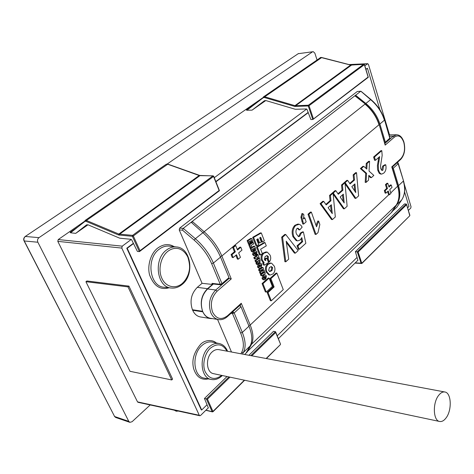 <?xml version="1.0" encoding="UTF-8"?>
<svg xmlns="http://www.w3.org/2000/svg" width="474" height="474" viewBox="0 0 474 474"><rect width="100%" height="100%" fill="white"/><g stroke="black" fill="none" stroke-linecap="round" stroke-linejoin="round"><path stroke-width="0.71" d="M438.752 395.239C440.737 392.745 442.769 391.666 444.837 391.992C451.432 392.691 452.16 410.348 445.969 418.056C443.931 420.716 441.821 421.854 439.641 421.481C433.088 420.74 432.448 402.746 438.752 395.239M444.837 391.992L218.816 349.634C216.505 349.249 214.266 350.025 212.103 351.975C205.242 357.811 206.273 372.653 213.573 373.678L439.641 421.481M172.595 379.147L171.742 379.947L172.589 379.111L128.94 286.118L86.89 280.975L85.936 281.746L130 371.296L171.718 379.952L127.998 286.877L85.948 281.698L86.89 280.975M208.311 407.83L200.585 415.449L199.797 415.734L199.299 415.295L121.788 248.086L122.233 246.16L131.292 239.423M84.846 221.109L58.237 239.554L57.798 241.355L137.519 401.881L138.023 402.302L199.797 415.734M255.605 103.593L246.344 110.027L246.93 110.246L252.044 110.152L264.439 100.731L265.813 100.553L295.367 109.281L306.423 108.961L307.022 109.441L310.879 119.561L312.793 119.501L368.108 77.061L364.37 64.66L309.018 105.708L313.379 118.719M78.174 226.762L70.128 232.349L70.573 232.787L75.722 233.362L86.629 224.824L87.998 224.812L119.697 238.179L131.02 239.311L131.713 239.909L137.395 251.41L139.356 251.611L140.02 250.705L219.13 190.477L213.567 176.494L212.897 175.919L213.727 176.287L213.128 175.842L200.312 175.647M214.295 177.714L306.678 109.032M364.832 65.797L367.551 63.777L368.416 64.34L389.474 134.693M263.23 97.454L167.239 163.992M75.722 233.362L87.974 224.8M252.044 110.152L265.79 100.547M133.384 243.286L126.777 248.234L201.272 409.88L201.711 409.986L207.037 404.755M379.929 109.826L367.451 68.286L365.857 69.198M308.153 112.409L215.824 181.554M278.362 338.709L357.882 260.244M408.404 210.397L410.786 208.045L411.029 206.7L404.346 184.362M397.917 162.884L397.692 162.144M312.639 51.761L298.223 53.692L312.639 51.761L38.992 237.652C37.535 238.884 37.162 240.413 37.861 242.232L128.792 421.368L114.601 416.504L115.68 417.47L114.412 416.379M150.193 404.95L132.086 421.712L129.882 422.346L128.792 421.368M313.13 51.577L314.843 53.124L317.005 59.807M38.992 237.652L25.383 236.467C23.913 237.675 23.54 239.174 24.263 240.97L24.044 240.822C23.321 239.329 23.682 237.907 25.134 236.55L298.223 53.692L25.217 236.49M24.079 240.899L114.601 416.504L24.263 240.97L37.861 242.232M207.879 408.25L208.37 407.96L204.448 398.492L207.452 399.144L213.045 411.693L212.168 411.687L206.38 398.954L228.96 376.931M248.891 355.269L273.504 331.332L275.412 331.64L275.678 332.529L251.824 355.82M204.448 398.492L227.034 376.522M357.39 260.73L357.917 260.368L355.405 251.676L358.119 252.026L361.852 263.491L361.158 263.437L357.26 251.83L406.295 204.016L406.579 204.709L358.119 252.026M355.405 251.676L404.482 203.939L406.295 204.016M274.114 286.942L268.041 292.541L271.288 300.8L283.256 289.614L276.929 273.148L270.885 278.641L274.114 286.942L273.214 286.835L267.14 292.428L270.387 300.682L271.288 300.8M270.885 278.641L269.984 278.534L273.214 286.835M276.929 273.148L276.028 273.054L269.984 278.534M268.041 292.541L267.14 292.428M269.125 278.108L262.975 283.683L266.269 292.043L272.372 286.432L269.125 278.108L268.225 278.007L262.075 283.576L265.369 291.925L266.269 292.043M262.975 283.683L262.075 283.576M263.745 278.031L264.575 278.374L265.043 279.571L264.083 279.844L262.963 278.777L263.745 275.43L265.239 274.855L266.429 275.963L265.819 278.937L265.357 277.746L265.636 276.668L265.179 276.277L264.166 276.739L263.745 278.031M264.575 278.374L263.917 278.303M264.083 279.844L263.183 279.737L262.057 278.676L262.839 275.329L265.239 274.855M262.963 278.777L262.057 278.676M263.745 275.43L262.839 275.329M265.819 278.937L264.919 278.836L264.456 277.646L264.646 276.395M265.357 277.746L264.456 277.646M265.636 276.668L264.735 276.567M261.808 275.702L261.304 274.422L264.812 272.1L265.31 273.38L261.808 275.702L260.907 275.601L260.404 274.322L263.905 272.005L264.812 272.1M261.304 274.422L260.404 274.322M259.936 270.932L259.474 269.753L262.987 267.437L263.437 268.598L261.784 271.454L263.971 269.955L264.433 271.134L260.925 273.451L260.463 272.277L262.122 269.422L259.936 270.932L259.029 270.838L258.567 269.659L262.086 267.348L262.987 267.437M259.474 269.753L258.567 269.659M262.578 270.18L263.971 269.955M260.925 273.451L260.019 273.35L259.556 272.177L260.41 270.618M260.463 272.277L259.556 272.177M259.272 266.578L259.823 266.192L260.09 264.77M260.73 266.287L261.091 265.049L260.617 264.652L259.604 265.114L259.177 266.406L259.639 266.791L260.73 266.287L259.823 266.192M261.091 265.049L260.185 264.954M259.13 263.822L260.712 263.224L261.897 264.362L261.133 267.632L259.592 268.231L258.366 267.093L259.13 263.822L258.223 263.728L260.552 263.212M258.792 268.148L257.459 266.998L258.223 263.728M259.592 268.231L258.691 268.136M258.366 267.093L257.459 266.998M259.278 260.7L259.065 260.155L258.425 260.558L258.982 261.565L259.278 260.7L258.449 260.623M259.213 261.464L258.792 261.423M257.364 264.403L256.825 263.029L257.655 262.365L257.655 261.067L256.375 261.891L255.889 260.641L254.982 260.552L258.531 258.265L259.438 258.348L260.155 260.19L259.876 262.513L258.638 262.56L257.364 264.403L256.464 264.308L255.919 262.94L256.949 261.518M255.889 260.641L259.438 258.348M256.825 263.029L255.919 262.94M256.967 262.886L256.067 262.797M257.157 262.738L256.25 262.649M257.506 262.489L256.6 262.395M257.785 261.399L257.228 261.34M256.375 261.891L255.474 261.796L254.982 260.552M255.225 258.958L254.716 257.66L257.364 255.96L256.914 254.811L257.832 254.242L259.213 257.785L258.3 258.348L257.868 257.252L255.225 258.958L254.319 258.869L253.809 257.578L256.458 255.877L256.043 254.811M254.716 257.66L253.809 257.578M257.364 255.96L256.458 255.877M256.914 254.811L256.464 254.763M256.908 254.165L257.832 254.242M258.3 258.348L257.394 258.259L257.175 257.696M254.254 253.863L255.101 254.236L255.587 255.462L254.657 255.717L253.454 254.597L254.254 251.22L255.788 250.681L257.009 251.842L256.387 254.846L255.907 253.62L256.191 252.535L255.687 252.121L254.686 252.565L254.254 253.863M255.101 254.236L254.473 254.177M254.657 255.717L253.75 255.628L252.547 254.514L253.341 251.137L255.616 250.663M253.454 254.597L252.547 254.514M254.254 251.22L253.341 251.137M256.387 254.846L255.48 254.763L255 253.537L255.166 252.239M255.907 253.62L255 253.537M256.191 252.535L255.285 252.452M252.358 251.67L251.084 248.417L254.674 246.166L255.901 249.3L255.03 249.845L254.295 247.973L253.833 248.252L254.479 249.899L253.691 250.379L253.045 248.737L252.452 249.128L253.234 251.119L252.358 251.67L251.451 251.587L250.171 248.34L250.811 247.938M251.801 247.321L253.768 246.089L254.674 246.166M251.084 248.417L250.171 248.34M255.03 249.845L254.437 249.798M253.691 250.379L252.92 250.313M250.894 247.943L249.632 244.738L253.246 242.51L253.762 243.826L251.078 245.485L251.818 247.363L250.894 247.943L249.988 247.866L248.726 244.661L252.34 242.439L253.246 242.51M249.632 244.738L248.726 244.661M249.33 243.968L248.044 240.691L251.664 238.463L252.897 241.627L252.02 242.167L251.279 240.277L250.817 240.549L251.463 242.214L250.675 242.688L250.023 241.029L249.425 241.42L250.219 243.429L249.33 243.968L248.423 243.891L247.132 240.62L250.758 238.392L251.664 238.463M248.044 240.691L247.132 240.62M252.02 242.167L251.427 242.119M250.675 242.688L249.899 242.623M269.422 271.418L271.104 270.47L271.768 267.591L270.956 266.625M272.005 270.565L272.668 267.686L271.43 266.601L269.428 267.478L268.639 270.482L269.842 271.537L272.005 270.565L271.104 270.47M272.668 267.686L271.768 267.591M267.342 264.172L270.204 263.029L271.649 263.23L274.351 266.246C275.453 269.208 275.015 271.756 273.036 273.883L270.18 275.044L268.847 274.861L266.027 271.833C264.919 268.853 265.357 266.299 267.342 264.172L268.248 264.261L271.104 263.123M270.18 275.044L268.847 274.861M269.747 274.961L266.927 271.934L266.027 271.833M266.927 271.934C265.819 268.954 266.258 266.394 268.248 264.261M264.409 265.15L263.621 263.123L264.148 262.566L262.43 260.38C261.494 257.501 262.004 255.107 263.953 253.199L267.306 252.115L270.079 255.131C271.116 257.607 270.885 259.876 269.386 261.938L268.248 259L268.426 256.689L267.146 255.581L265.132 256.47L264.373 259.485L265.861 260.54L265.333 259.177L266.886 258.247L268.551 262.56L264.409 265.15L263.503 265.061L262.714 263.034L263.248 262.478L261.524 260.291C260.587 257.418 261.097 255.024 263.052 253.116L265.92 251.949L266.826 252.032M263.621 263.123L262.714 263.034M264.148 262.566L263.248 262.478M262.43 260.38L261.524 260.291M263.953 253.199L263.052 253.116M269.386 261.938L268.48 261.849L267.348 258.911L267.526 256.606L266.684 255.605M268.248 259L267.348 258.911M268.426 256.689L267.526 256.606M265.861 260.54L265.31 260.487M264.877 260.244L264.427 259.088L265.985 258.158L266.886 258.247M265.333 259.177L264.427 259.088M260.433 254.947L257.37 247.09L265.031 242.599L266.287 245.876L260.623 249.217L262.383 253.744L260.433 254.947L259.527 254.864L256.464 247.007L264.125 242.528L265.031 242.599M257.37 247.09L256.464 247.007M256.849 245.739L253.596 237.397L261.322 232.965L264.379 240.905L262.525 241.995L260.7 237.267L259.705 237.806L261.334 242.024L259.651 242.972L258.022 238.76L256.754 239.554L258.715 244.602L256.849 245.739L255.942 245.662L252.689 237.326L260.416 232.9L261.322 232.965M253.596 237.397L252.689 237.326M262.525 241.995L261.618 241.924L259.971 237.658M259.651 242.972L258.745 242.895L257.311 239.204M238.292 259.183L240.442 257.346L238.665 252.915L241.971 250.112L240.816 247.221L237.504 250.017L235.714 245.544L233.534 247.369L235.335 251.842L231.982 254.674L233.161 257.578L236.502 254.745L238.292 259.183L237.385 259.094L235.851 255.296M233.161 257.578L232.248 257.489L231.069 254.585L231.982 254.674M235.335 251.842L234.429 251.759L231.069 254.585M233.534 247.369L232.621 247.286L234.429 251.759M235.714 245.544L234.802 245.467L232.621 247.286M240.816 247.221L239.909 247.144L237.249 249.383M386.31 184.659L387.803 183.284L388.982 187.1L391.257 184.984L392.016 187.455L389.746 189.576L390.914 193.374L389.432 194.767L388.259 190.963L385.96 193.114L385.19 190.625L387.495 188.486L386.31 184.659L385.451 184.641L386.944 183.26L387.803 183.284M388.787 186.466L390.398 184.961L391.257 184.984M389.432 194.767L388.573 194.737L387.596 191.585M385.96 193.114L385.101 193.084L384.331 190.601L386.63 188.462L385.451 184.641M385.19 190.625L384.331 190.601M387.495 188.486L386.63 188.462M282.563 237.231L285.709 234.488L298.176 250.574L295.314 253.163L286.201 241.177L288.707 259.142L285.781 261.79L282.563 237.231L281.663 237.166L284.809 234.423L285.709 234.488M295.314 253.163L294.419 253.086L286.391 242.534M285.781 261.79L284.886 261.701L281.663 237.166M295.729 225.387L299.29 224.267L300.913 225.274L302.145 227.123L299.799 229.89L297.915 228.195L296.931 228.557C295.77 230.234 295.634 232.1 296.528 234.162L298.661 236.644L299.811 236.176L301.227 233.167L303.407 231.934L305.849 243.281L299.177 249.324L297.921 245.911L302.673 241.639L301.802 237.61L300.338 239.897L297.832 240.869L297.115 240.709L293.797 236.674C292.357 232.177 293.003 228.415 295.729 225.387L294.834 225.328L297.796 224.107L298.691 224.166M299.799 229.89L298.904 229.831L297.488 228.243M298.187 236.532L298.916 236.111L300.332 233.107L302.513 231.869L303.407 231.934M299.811 236.176L298.916 236.111M301.227 233.167L300.332 233.107M299.177 249.324L298.282 249.247L297.026 245.834L301.778 241.568L301.191 238.855M297.921 245.911L297.026 245.834M302.673 241.639L301.778 241.568M297.832 240.869L296.22 240.638L292.902 236.609C291.457 232.112 292.103 228.355 294.834 225.328M297.115 240.709L296.22 240.638M293.797 236.674L292.902 236.609M304.752 217.868L306.174 221.838L303.656 224.054L301.808 217.311L302.827 213.614L303.899 214.823L303.49 218.97L304.752 217.868L303.858 217.821L303.301 218.301M303.656 224.054L302.762 223.995L300.913 217.258L301.932 213.561L302.827 213.614M301.808 217.311L300.913 217.258M316.022 234.423L308.87 214.278L311.353 212.109L316.537 226.779L318.664 221.115L319.849 224.492L317.989 232.651L316.022 234.423L315.133 234.363L307.976 214.23L310.458 212.062L311.353 212.109M308.87 214.278L307.976 214.23M316.004 225.274L317.776 221.062L318.664 221.115M331.255 212.151L330.568 205.455M332.286 213.626L331.373 204.738L328.097 207.642L332.286 213.626M320.086 203.672L322.806 201.302L323.695 201.337L326.195 204.916L330.959 200.727L330.07 200.692L329.531 195.442L332.185 193.125L333.074 193.155L335.319 216.968L332.428 219.581L331.545 219.527L320.086 203.672L320.975 203.707L323.695 201.337M325.839 204.413L330.07 200.692M330.959 200.727L330.414 195.472L329.531 195.442M330.414 195.472L333.074 193.155M332.428 219.581L320.975 203.707M343.164 201.432L342.512 194.879M344.195 202.937L343.318 194.168L340.136 196.983L344.195 202.937M344.325 208.815L333.24 193.007L332.351 192.977L334.988 190.678L335.876 190.708L338.3 194.269L342.915 190.204L342.038 190.181L341.517 184.99L344.094 182.745L344.977 182.768L347.134 206.279L344.325 208.815L343.449 208.773L333.163 194.133M333.24 193.007L335.876 190.708M337.956 193.765L342.038 190.181M342.915 190.204L342.4 185.014L341.517 184.99M342.4 185.014L344.977 182.768M354.73 191.022L354.108 184.617M355.755 192.568L354.913 183.9L351.827 186.638L355.755 192.568M355.879 198.363L345.137 182.626L344.254 182.603L346.814 180.369L347.697 180.393L350.043 183.936L354.528 179.99L353.651 179.972L353.154 174.847L355.654 172.666L356.531 172.684L358.599 195.898L355.879 198.363L355.002 198.328L345.072 183.793M345.137 182.626L347.697 180.393M349.711 183.432L353.651 179.972M354.528 179.99L354.031 174.865L353.154 174.847M354.031 174.865L356.531 172.684M367.125 163.441L369.596 161.284L369.045 171.114L373.838 175.427L371.385 177.632L368.808 175.327L368.535 180.179L366.064 182.401L366.568 173.33L361.247 168.566L363.771 166.362L366.805 169.094L367.125 163.441L366.248 163.429L368.725 161.279L369.596 161.284M371.385 177.632L370.514 177.614L368.766 176.05M366.064 182.401L365.187 182.377L365.697 173.312L360.37 168.554L362.894 166.356L363.771 166.362M366.568 173.33L365.697 173.312M361.247 168.566L360.37 168.554M365.975 168.347L366.248 163.429M379.68 156.598L375.467 160.295L374.454 157.042L381.783 150.643L382.174 155.353L380.533 166.101L380.782 168.839L382.133 170.48L382.921 170.125L383.525 166.125L385.729 164.774C386.482 168.424 385.83 171.203 383.786 173.111L381.724 174.094L380.942 173.905L379.561 172.637L378.584 170.261L378.288 165.408L379.68 156.598M375.467 160.295L374.596 160.289L373.589 157.036L380.918 150.649L381.783 150.643M374.454 157.042L373.589 157.036M381.706 170.356L382.66 166.113L384.864 164.768L385.729 164.774M382.921 170.125L382.056 170.113M383.525 166.125L382.66 166.113M381.724 174.094L380.332 173.994L379.117 173.152L377.571 169.585L377.423 165.402L378.767 157.398M378.762 170.895L377.891 170.883M191.84 222.833L192.254 221.394L354.872 95.795L355.447 95.908M391.364 212.512L396.098 205.337C399.309 200.259 399.843 193.949 397.686 186.401L391.773 166.889L400.791 158.713C404.346 154.684 405.353 149.269 403.812 142.461C401.543 136.257 398.397 134.48 394.374 137.122L385.172 145.121L385.095 144.055M391.773 166.889L392.111 167.203L400.548 159.548M396.951 162.813L398.166 163.749L397.034 162.813L392.128 167.263L393.266 168.211L398.533 185.612C400.672 193.149 400.115 199.483 396.851 204.614L391.885 212.085L246.521 352.33M227.336 316.662L227.49 316.519C224.676 319.02 221.719 320.039 218.609 319.594C215.208 318.966 212.625 316.703 210.859 312.81C208.009 304.041 209.638 296.446 215.735 290.017L229.09 278.445L231.259 278.913L217.104 291.22C211.499 297.139 210.006 304.13 212.625 312.194C216.44 319.109 221.388 320.306 227.461 315.785L241.266 303.277L250.201 325.022C253.501 333.394 253.815 340.054 251.143 344.995L247.055 352.152L246.101 353.077L250.071 346.032C252.66 341.161 252.298 334.543 248.986 326.165L240.988 306.755L239.583 305.552M240.407 304.806L241.266 303.277M218.609 319.594L210.509 318.309C207.191 317.699 204.644 315.542 202.86 311.833L202.629 311.3C199.927 302.649 201.592 295.201 207.612 288.95L215.735 290.017L217.104 291.22M213.359 284.021L207.612 288.95M226.969 351.157C222.816 343.923 217.305 342.927 210.426 348.159C204.786 353.053 201.989 364.779 205.206 371.77C209.33 379.188 214.835 380.397 221.714 375.396M182.081 283.624C184.961 281.041 187.1 277.699 188.504 273.599C189.262 270.393 190.761 266.88 187.882 257.24C183.628 248.554 175.664 245.556 167.873 251.285C160.603 256.967 157.955 269.765 161.758 278.048C165.616 287.274 175.475 289.17 182.081 283.624M228.853 278.516L228.983 277.604L220.54 257.092C216.665 247.967 210.794 239.838 202.931 232.693L191.17 222.235L183.248 228.35L182.484 230.145L194.186 240.152L195.347 238.712C203.435 245.787 209.449 253.898 213.389 263.064L220.54 257.092M365.839 103.456L370.644 99.647L360.874 91.239L357.289 91.482L360.643 91.334L355.613 95.221L365.839 103.456C372.647 109.091 377.328 115.934 379.887 123.998L384.414 120.218C381.89 112.19 377.298 105.329 370.644 99.647L370.952 99.546M379.887 123.998L385.398 142.206L385.309 142.947L384.829 143.178M248.986 326.165L242.321 332.428C245.686 340.842 246.018 347.543 243.31 352.543L241.622 352.478C244.228 347.638 243.903 341.156 240.638 333.026L242.321 332.428L234.192 312.935L232.847 311.756L232.491 313.539L240.638 333.026M203.127 232.87L204.14 231.739L192.254 221.394L191.17 222.235M228.983 277.604L221.98 283.665L220.25 284.276L220.914 284.85L222.004 284.453L221.98 283.665L213.389 263.064L211.641 263.68C207.819 254.828 202.001 246.984 194.186 240.152M211.641 263.68L220.25 284.276L211.985 283.375L212.654 283.944L220.914 284.85M212.648 318.647L210.616 318.569C207.215 317.941 204.626 315.696 202.86 311.833L202.629 311.3C199.767 302.59 201.391 295.053 207.499 288.684L212.435 284.447L211.985 283.375M396.922 207.156L391.808 211.842M355.956 96.323L355.613 95.221L354.872 95.795L365.324 104.002M396.851 204.614L401.685 199.957L396.791 207.345L401.685 199.957C404.909 194.879 405.466 188.587 403.35 181.08L398.533 185.612M208.299 378.898C201.16 380.385 196.23 376.848 193.516 368.298C192.912 364.808 190.738 355.968 200.638 344.314C205.58 339.177 213.17 339.917 216.185 342.898M169.034 287.777C160.348 290.289 153.884 286.065 149.648 275.11C147.07 266.21 150.536 253.276 157.872 247.967C163.601 243.962 169.046 243.541 174.195 246.693M357.289 91.482L179.64 228.136L179.237 229.943L202.078 283.31L197.297 287.351C191.188 293.649 189.564 301.108 192.438 309.741L192.669 310.269C194.447 314.096 197.036 316.324 200.449 316.952L210.616 318.569M217.536 319.423L231.484 352.004M388.976 134.657L390.327 134.871M202.078 283.31L212.435 284.447M126.777 248.234L127.216 248.281L201.711 409.986M367.451 68.286L365.928 69.429M308.242 112.646L215.931 181.815M133.52 243.559L127.216 248.281M407.616 207.778L408.955 206.457L404.583 191.905M277.219 335.835L357.064 257.418M244.655 354.475L246.101 353.077M368.12 77.363L368.108 77.061M312.793 119.501L308.248 105.975L294.668 106.407L264.439 97.526L263.337 97.674L263.348 96.98L264.723 96.797L294.958 105.661L350.63 65.068L320.768 57.437L263.443 96.909M264.439 97.526L264.723 96.797L321.662 57.567M139.356 251.611L132.4 236.313L118.494 234.968L86.067 221.352L84.976 221.37L85.053 220.487L86.422 220.469L118.856 234.061L199.169 175.504L167.559 164.188L166.178 164.288L85.142 220.428M86.067 221.352L86.422 220.469L167.891 164.134M227.579 351.275L227.419 350.896C225.588 346.79 222.857 344.331 219.219 343.531C215.747 342.903 212.37 344.047 209.099 346.962C198.725 355.69 200.348 378.116 211.368 379.484C215.155 380.148 218.781 378.856 222.241 375.604L222.324 375.526M175.445 410.792L177.519 410.887M176.861 411.236L176.364 411.023M127.927 286.811L128.869 286.059M127.998 286.877L128.94 286.118M171.736 379.911L172.589 379.111M199.299 415.295L137.519 401.881M57.798 241.355L121.788 248.086M349.202 64.618L367.551 63.777M58.237 239.554L122.233 246.16M266.133 358.498L280.312 344.699M205.965 410.146L212.168 411.687L213.016 411.385L244.353 380.184M280.466 343.988L275.678 332.529M229.985 377.144L207.452 399.144M250.811 355.624L275.412 331.64M174.533 410.241L175.202 410.656M355.204 262.886L361.863 263.194L409.72 215.818M409.868 215.261L406.579 204.709M257.655 262.365L256.748 262.276M302.649 221.245L301.754 221.192M378.945 161.314L378.08 161.308M385.172 145.121L379.135 124.395M220.339 256.612L221.844 256.001L378.999 124.745C376.433 116.675 371.77 109.796 365.016 104.108L204.14 231.739C212.079 238.801 217.981 246.889 221.844 256.001L231.259 278.913M394.374 137.122L393.236 136.186L396.614 134.776C399.89 134.871 402.343 137.353 403.966 142.224C405.572 149.393 404.488 155.117 400.714 159.4L400.791 158.713M384.9 143.409L393.236 136.186L389.45 136.239M390.766 192.906L397.81 186.021M250.456 345.279L396.228 205.147M240.691 304.545L227.49 316.519L227.461 315.785M248.761 325.626L250.201 325.022L388.81 194.743M240.431 305.979L240.069 305.108M176.447 246.966C172.969 246.61 169.651 247.635 166.487 250.053C153.185 259.361 156.87 287.41 171.292 288.02C175.137 288.405 178.739 287.22 182.117 284.453C195.015 274.6 190.892 247.665 176.447 246.966L169.301 246.113C165.793 245.751 162.44 246.782 159.246 249.194C145.82 258.514 149.553 286.616 164.123 287.25L171.292 288.02M240.988 306.755L234.192 312.935L232.491 313.539L230.998 313.338M403.475 180.707L398.29 163.388M385.398 142.206L389.984 138.005M384.55 119.881L389.847 138.355L389.587 139.238M229.001 278.386L221.856 284.584M239.666 305.564L232.758 311.744M183.237 228.361L195.347 238.712L202.931 232.693M401.816 199.761L401.691 199.951C405.015 194.773 405.62 188.397 403.504 180.819L398.166 163.749L393.266 168.211M219.219 343.531L212.186 342.068C208.673 341.434 205.26 342.578 201.954 345.499C191.466 354.232 193.119 376.735 204.264 378.128L211.368 379.484M385.309 142.947L389.758 139.089L390.013 138.112L384.58 119.981C382.08 111.977 377.529 105.157 370.917 99.516L360.992 91.263M250.071 346.032L243.31 352.543L242.445 354.06M241.622 352.478L240.887 353.77M192.438 309.741L202.629 311.3M192.669 310.269L202.86 311.833M179.64 228.136L183.248 228.35M179.237 229.943L182.484 230.145M197.297 287.351L207.499 288.684M219.438 190.637L213.727 176.287L133.336 235.987L132.619 235.359L212.897 175.919L199.489 175.445M118.494 234.968L118.856 234.061L132.619 235.359L132.4 236.313L133.336 235.987L140.02 250.705M166.338 164.188L167.849 164.123L200.081 175.558L119.543 234.239L119.324 235.187M84.976 221.37L70.573 232.787M351.507 65.116L295.616 105.749L308.408 105.204L363.795 64.197L350.896 65.122M263.337 97.674L246.93 110.246M294.668 106.407L294.958 105.661L295.616 105.749L295.462 106.508M368.274 77.203L364.459 64.553L363.795 64.197L364.281 64.476M320.187 57.609L321.526 57.455L350.778 65.027L364.192 64.363M309.018 105.708L308.408 105.204L308.248 105.975L309.018 105.708M174.302 410.188L176.168 411.189L178.337 411.065M348.959 64.559L367.783 63.688M129.882 422.346L115.68 417.47M298.709 53.503L298.045 53.746M205.834 410.271L212.411 411.9L213.045 411.693L244.625 380.243M266.406 358.551L280.383 344.628L280.495 344.071L275.678 331.96M355.002 263.088L361.852 263.491L409.791 215.747L406.585 204.353M259.716 263.123L260.617 263.218M258.751 268.142L259.657 268.237M258.638 262.756L259.142 262.809M254.781 250.592L255.687 250.669M385.19 144.374L379.17 124.496C376.629 116.462 372.007 109.618 365.294 103.972L355.31 95.801M391.222 212.731L396.104 205.337C399.422 200.152 400.003 193.753 397.846 186.134L392.081 167.109M389.047 134.894L396.614 134.776M219.456 190.672L139.634 251.475M368.28 77.298L313.059 119.371"/></g></svg>
